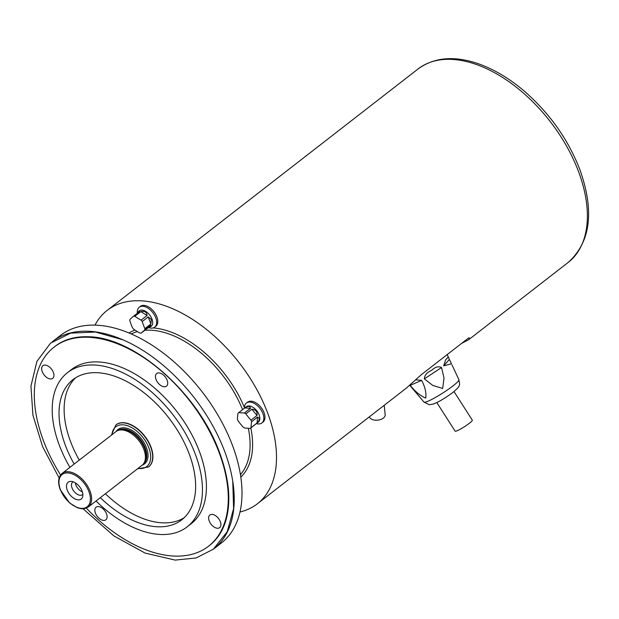 <?xml version="1.0" encoding="UTF-8"?>
<svg xmlns="http://www.w3.org/2000/svg" width="619" height="619" viewBox="0 0 619 619"><rect width="100%" height="100%" fill="white"/><g stroke="black" fill="none" stroke-linecap="round" stroke-linejoin="round"><path stroke-width="0.93" d="M238.539 412.765L246.347 406.706A9.757 5.749 52.2 0 1 259.137 414.885A9.757 5.749 52.2 0 1 258.316 422.127L250.509 428.186A9.757 5.749 52.2 0 1 250.254 428.363A52.491 19.746 159.4 0 1 244.582 427.977A9.757 5.749 52.2 0 1 243.182 427.102A52.491 42.371 -131.6 0 1 238.044 420.804A9.757 5.749 52.2 0 1 237.448 419.218A52.491 22.624 -58.2 0 1 237.99 413.306A9.757 5.749 52.2 0 1 238.539 412.765A9.757 5.749 52.2 0 1 238.795 412.587A52.491 19.746 -20.6 0 0 244.474 412.974L250.463 408.323L244.791 407.929L238.795 412.587M244.474 412.974A9.757 5.749 52.2 0 1 245.875 413.848A52.491 42.371 48.4 0 0 251.005 420.146A9.757 5.749 52.2 0 1 251.337 420.943A9.757 5.749 52.2 0 1 251.6 421.732A52.491 22.624 121.8 0 0 251.059 427.644L257.055 422.994L257.597 417.082L251.6 421.732M257.597 417.082C259.972 418.227 259.794 420.2 257.055 422.994M251.059 427.644A9.757 5.749 52.2 0 1 250.509 428.186M244.791 407.929C248.057 405.778 249.944 405.909 250.463 408.323M251.863 409.19C255.779 409.523 257.496 411.627 257.001 415.496L251.863 409.19L245.875 413.848M251.005 420.146L257.001 415.496M136.838 313.64L139.182 310.885A9.757 5.749 52.2 0 1 151.98 319.064A9.757 5.749 52.2 0 1 151.152 326.306L147.167 328.472L150.75 325.284L144.761 329.935A52.491 1.664 140.8 0 0 141.171 333.123L147.167 328.472M148.22 316.897L151.376 319.528L150.874 323.954L148.22 316.897L142.231 321.555A52.491 37.527 93.9 0 0 144.877 328.604L150.874 323.954M144.877 328.604A9.757 5.749 52.2 0 1 144.761 329.935M150.75 325.284L150.556 326.77M141.171 333.123A9.757 5.749 52.2 0 1 139.894 333.037A52.491 35.863 -174.8 0 1 133.658 329.176A9.757 5.749 52.2 0 1 132.505 327.753A52.491 37.527 -86.1 0 1 129.851 320.704A9.757 5.749 52.2 0 1 129.975 319.373A52.491 1.664 -39.2 0 1 133.557 316.185L139.631 311.465L138.579 311.349M133.557 316.185A9.757 5.749 52.2 0 1 134.184 316.193A9.757 5.749 52.2 0 1 134.834 316.27A52.491 35.863 5.2 0 0 141.078 320.131L147.067 315.481L140.83 311.62L134.834 316.27M140.83 311.62C144.707 310.777 146.788 312.061 147.067 315.481M141.078 320.131A9.757 5.749 52.2 0 1 142.231 321.555M167.161 380.236A7.985 4.704 52.2 0 1 166.496 386.155A7.985 4.704 52.2 0 1 157.876 382.735A7.985 4.704 52.2 0 1 156.7 373.543A7.985 4.704 52.2 0 1 167.161 380.236M220.341 521.709A7.985 4.704 52.2 0 1 219.668 527.628A7.985 4.704 52.2 0 1 211.056 524.208A7.985 4.704 52.2 0 1 209.872 515.016A7.985 4.704 52.2 0 1 220.341 521.709M53.381 372.414A7.985 4.704 52.2 0 1 52.708 378.341A7.985 4.704 52.2 0 1 44.096 374.921A7.985 4.704 52.2 0 1 42.912 365.721A7.985 4.704 52.2 0 1 53.381 372.414M106.553 513.886A7.985 4.704 52.2 0 1 105.88 519.805A7.985 4.704 52.2 0 1 97.268 516.385A7.985 4.704 52.2 0 1 96.092 507.193A7.985 4.704 52.2 0 1 106.553 513.886M52.244 341.804A131.313 77.39 52.2 0 1 52.584 341.533L60.376 335.49A131.313 77.39 52.2 0 1 232.512 445.502A131.313 77.39 52.2 0 1 221.455 542.917L213.663 548.968A131.313 77.39 52.2 0 1 213.315 549.231M52.584 341.533A131.313 77.39 52.2 0 1 122.632 339.684A131.313 77.39 52.2 0 1 224.72 451.545A131.313 77.39 52.2 0 1 232.806 481.567A131.313 77.39 52.2 0 1 213.663 548.968M60.6 475.013A125.99 74.249 52.2 0 1 54.015 347.166A125.99 74.249 52.2 0 1 219.172 452.713A125.99 74.249 52.2 0 1 208.564 546.19A125.99 74.249 52.2 0 1 86.327 508.145M69.932 467.36A97.601 57.521 52.2 0 1 67.471 372.669L71.433 369.589A97.601 57.521 52.2 0 1 199.372 451.359A97.601 57.521 52.2 0 1 191.147 523.759L187.186 526.839A97.601 57.521 52.2 0 1 96.053 501.003M74.172 464.072A88.726 52.29 52.2 0 1 72.91 379.679A88.726 52.29 52.2 0 1 189.221 454.006A88.726 52.29 52.2 0 1 181.746 519.828A88.726 52.29 52.2 0 1 100.293 497.707M184.191 517.724A88.726 52.29 52.2 0 1 105.392 493.753M79.271 460.11A88.726 52.29 52.2 0 1 75.557 377.83M67.471 372.669A97.601 57.521 52.2 0 1 195.403 454.431A97.601 57.521 52.2 0 1 187.186 526.839M148.637 466.904A26.617 15.684 -127.8 0 0 148.746 466.819A26.617 15.684 -127.8 0 0 144.815 436.178A26.617 15.684 -127.8 0 0 116.093 424.773A26.617 15.684 -127.8 0 0 115.985 424.866M62.179 473.38L115.962 431.613A21.294 12.55 52.2 0 1 117.989 430.491L119.351 429.988A20.853 12.287 52.2 0 1 139.863 440.016A20.853 12.287 52.2 0 1 144.498 462.37L143.678 463.569A21.294 12.55 52.2 0 1 142.084 465.256L88.3 507.015L84.455 508.671L81.321 508.741L77.375 507.766L69.607 502.961L60.175 489.536C57.606 482.286 58.271 476.901 62.179 473.38A21.294 12.55 52.2 0 1 85.151 482.503A21.294 12.55 52.2 0 1 88.3 507.015M82.358 491.888A7.985 4.704 52.2 0 1 75.897 484.979A7.985 4.704 52.2 0 1 75.371 482.89M73.096 481.799A7.985 4.704 -127.8 0 0 72.725 482.046A7.985 4.704 -127.8 0 0 72.052 487.973A7.985 4.704 -127.8 0 0 82.52 494.658A7.985 4.704 -127.8 0 0 82.845 494.357M67.247 490.132A10.647 6.275 52.2 0 1 70.837 481.389A10.647 6.275 52.2 0 1 79.634 486.789A10.647 6.275 52.2 0 1 82.691 496.647A10.647 6.275 52.2 0 1 75.588 499.224A10.647 6.275 52.2 0 1 67.247 490.132M117.989 430.491A21.294 12.55 52.2 0 1 138.935 440.736A21.294 12.55 52.2 0 1 143.678 463.569M244.443 408.176A12.597 7.428 52.2 0 1 246.416 403.054L247.546 402.18A12.597 7.428 52.2 0 1 264.065 412.734A12.597 7.428 52.2 0 1 262.998 422.081L261.868 422.963A12.597 7.428 52.2 0 1 256.421 423.597M137.317 312.874A12.597 7.428 52.2 0 1 139.252 307.233L140.389 306.359A12.597 7.428 52.2 0 1 156.901 316.913A12.597 7.428 52.2 0 1 155.841 326.259L154.711 327.142A12.597 7.428 52.2 0 1 148.87 327.652M240.017 511.983A122.438 72.16 -127.8 0 0 257.342 503.82A122.438 72.16 -127.8 0 0 267.648 412.981A122.438 72.16 -127.8 0 0 107.149 310.405A122.438 72.16 -127.8 0 0 94.947 325.168M461.55 343.437L468.606 339.761L469.628 338.516L468.962 337.68L421.4 374.611L406.141 388.268L257.342 503.82M139.252 307.233A12.597 7.428 52.2 0 1 155.771 317.795A12.597 7.428 52.2 0 1 154.711 327.142M246.416 403.054A12.597 7.428 52.2 0 1 262.928 413.616A12.597 7.428 52.2 0 1 261.868 422.963M453.99 391.556L472.32 420.169A10.206 1.253 147.4 0 1 464.412 426.731A10.206 1.253 147.4 0 1 455.143 431.18L436.813 402.567M409.801 385.304L411.658 387.525M415.96 379.842L421.678 380.391C425.129 387.146 426.476 393.042 425.725 398.071C420.255 395.781 415.086 391.525 410.211 385.304L410.041 385.103M441.54 367.524L444.032 378.085L442.67 388.453L432.828 385.459L424.355 378.874C424.541 375.199 426.94 372.383 431.544 370.41C435.134 366.966 438.461 366.007 441.54 367.524L424.355 378.874M449.394 359.43L451.483 363.794L443.676 365.868L445.603 359.918L447.816 357.434L448.52 357.48L449.394 359.43L443.676 365.868M384.221 405.29L385.165 414.676A7.985 4.697 174.2 0 1 378.147 420.1A7.985 4.697 174.2 0 1 369.381 416.811M138.076 468.366A25.201 14.848 -127.8 0 0 150.262 452.775A25.201 14.848 -127.8 0 0 130.083 426.785A25.201 14.848 -127.8 0 0 111.962 434.731M116.186 431.451A21.735 12.813 52.2 0 1 141.411 438.817A21.735 12.813 52.2 0 1 142.3 465.078M116.093 424.773L115.869 424.951A26.617 15.684 52.2 0 1 144.583 436.349A26.617 15.684 52.2 0 1 148.521 466.997L137.503 468.815M143.863 463.291A20.853 12.287 -127.8 0 0 140.428 439.583A20.853 12.287 -127.8 0 0 118.306 430.375M60.438 489.66A20.404 12.024 -127.8 0 0 87.558 506.458A20.404 12.024 -127.8 0 0 76.029 475.802A20.404 12.024 -127.8 0 0 60.438 489.66M242.586 409.623A89.616 52.816 -127.8 0 0 144.815 330.298M137.379 331.614A89.616 52.816 -127.8 0 0 131.236 333.989M240.451 474.634A89.616 52.816 -127.8 0 0 248.32 428.309M250.811 427.953A91.388 53.861 52.2 0 1 240.83 477.094M128.945 333.014A91.388 53.861 52.2 0 1 134.973 330.082M148.684 327.73A91.388 53.861 52.2 0 1 149.102 327.73M153.195 327.908A91.388 53.861 52.2 0 1 244.443 407.581M578.525 171.571A122.438 72.16 -127.8 0 0 418.026 68.995C434.577 57.002 455.213 55.431 479.918 64.299C495.301 69.986 510.296 79.108 524.904 91.658C549.889 113.633 568.188 139.561 579.802 169.444C594.604 211.025 590.743 242.014 568.219 262.41A122.438 72.16 -127.8 0 0 578.525 171.571M411.008 386.751L423.961 402.095A20.775 2.553 -32.6 0 0 442.802 393.011A20.775 2.553 -32.6 0 0 458.934 379.687L451.978 364.846M421.678 380.391L410.211 385.304M232.752 481.265L233.611 508.656L227.212 531.736L213.362 549.2L196.061 557.974L175.177 560.094L145.086 553.084L113.904 535.93L83.078 508.803M59.153 478L42.595 446.624L32.931 415.187L30.95 386.055L36.9 361.403L50.495 343.197L70.628 333.13L95.427 332.032L122.91 339.808M54.015 347.166L55.153 346.284C63.966 339.475 75.015 336.303 88.316 336.767C134.4 336.945 198.637 393.336 219.675 452.899C229.456 479.648 231.382 502.643 225.448 521.879C222.198 531.853 216.952 539.66 209.694 545.308L208.564 546.19M115.869 424.951L111.381 435.18M468.606 339.761L568.219 262.41M107.149 310.405L418.026 68.995M448.52 357.48L447.173 354.602M423.961 402.095L429.307 404.718L433.447 404.014C438.515 402.064 444.806 398.35 452.319 392.879C462.06 384.948 459.337 384.778 458.934 379.687M445.61 359.925L446.214 359.244"/></g></svg>
